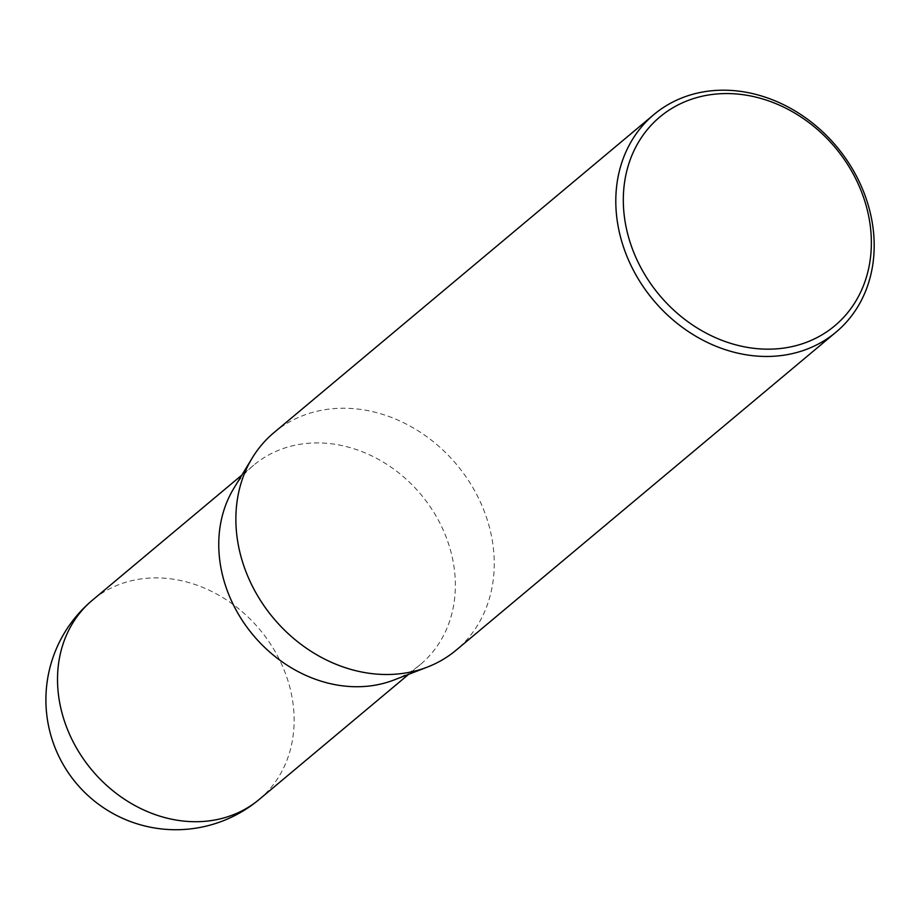 <?xml version="1.0" encoding="UTF-8"?>
<svg xmlns="http://www.w3.org/2000/svg" width="919" height="919" viewBox="0 0 919 919"><rect width="100%" height="100%" fill="white"/><g stroke="black" fill="none" stroke-linecap="round" stroke-linejoin="round"><path stroke-width="0.69" stroke-dasharray="4.59 3.45" d="M233.759 488.437A129.924 109.453 -129.9 0 1 253.667 465.209A129.924 109.453 -129.9 0 1 439.604 522.543A129.924 109.453 -129.9 0 1 420.454 664.448A129.924 109.453 -129.9 0 1 394.09 679.957M273.988 432.596A141.871 119.527 -129.9 0 1 477.053 495.215A141.871 119.527 -129.9 0 1 456.134 650.17M259.227 799.427A129.924 109.453 50.1 0 0 278.377 657.522A129.924 109.453 50.1 0 0 116.816 585.46A129.924 109.453 50.1 0 0 92.428 600.176M253.667 465.209L241.858 475.077M420.454 664.448L408.656 674.328"/><path stroke-width="1.38" d="M836.06 332.115L456.134 650.17A141.871 119.527 -129.9 0 1 427.335 667.102L394.09 679.957A129.924 109.453 -129.9 0 1 234.517 607.103A129.924 109.453 -129.9 0 1 233.759 488.437L252.254 457.961A141.871 119.527 -129.9 0 1 273.988 432.596L653.926 114.542A141.871 119.527 -129.9 0 1 856.979 177.149A141.871 119.527 -129.9 0 1 836.06 332.115A141.871 119.527 -129.9 0 1 633.007 269.497A141.871 119.527 -129.9 0 1 653.926 114.542M427.335 667.102A141.871 119.527 -129.9 0 1 253.081 587.551A141.871 119.527 -129.9 0 1 252.254 457.961M854.842 177.034A136.196 114.737 50.1 0 0 685.471 101.504A136.196 114.737 50.1 0 0 639.831 265.683A136.196 114.737 50.1 0 0 809.202 341.225A136.196 114.737 50.1 0 0 854.842 177.034M241.858 475.077L92.428 600.176A129.924 109.453 50.1 0 0 73.279 742.081A129.924 109.453 50.1 0 0 234.839 814.142A129.924 109.453 50.1 0 0 259.227 799.427L408.656 674.328M92.428 600.176A129.924 129.924 0 0 0 60.378 759.393A129.924 129.924 0 0 0 259.227 799.427"/></g></svg>
